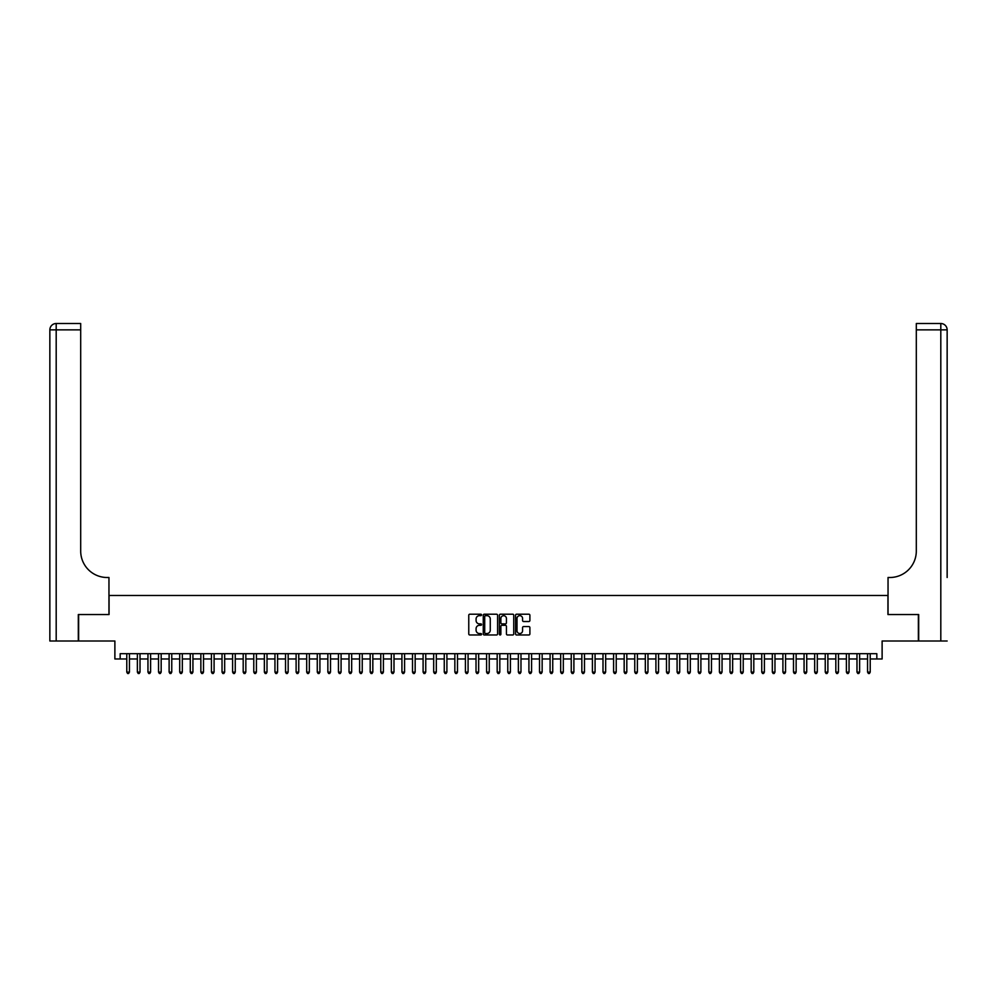 <?xml version="1.0" encoding="UTF-8"?>
<svg xmlns="http://www.w3.org/2000/svg" width="997" height="997" viewBox="0 0 997 997"><rect width="100%" height="100%" fill="white"/><g stroke="black" fill="none" stroke-linecap="round" stroke-linejoin="round"><path stroke-width="1.5" d="M481.563 614.937A0.723 0.723 0 0 0 480.841 614.202L469.799 614.202A1.034 1.034 0 0 0 468.764 615.249L468.764 633.942A1.034 1.034 0 0 0 469.799 634.977L480.841 634.977A0.723 0.723 0 0 0 481.563 634.254A0.723 0.723 0 0 0 480.841 633.531L479.407 633.531A3.327 3.327 0 0 1 476.092 630.204L476.092 628.646A3.327 3.327 0 0 1 479.407 625.318L480.841 625.318A0.723 0.723 0 0 0 481.563 624.596A0.723 0.723 0 0 0 480.841 623.86L479.407 623.86A3.327 3.327 0 0 1 476.092 620.545L476.092 618.987A3.327 3.327 0 0 1 479.407 615.66L480.841 615.66A0.723 0.723 0 0 0 481.563 614.937M528.859 621.53A1.034 1.034 0 0 0 529.893 620.483L529.893 615.249A1.034 1.034 0 0 0 528.859 614.202L516.596 614.202A1.034 1.034 0 0 0 515.561 615.249L515.561 633.942A1.034 1.034 0 0 0 516.596 634.977L528.859 634.977A1.034 1.034 0 0 0 529.893 633.942L529.893 627.599A1.034 1.034 0 0 0 528.859 626.565L523.612 626.565A1.034 1.034 0 0 0 522.578 627.599L522.578 630.752A2.779 2.779 0 0 1 519.798 633.531A2.779 2.779 0 0 1 517.019 630.752L517.019 618.439A2.779 2.779 0 0 1 519.798 615.66A2.779 2.779 0 0 1 522.578 618.439L522.578 620.483A1.034 1.034 0 0 0 523.612 621.53L528.859 621.53M120.176 658.98L120.176 653.696L876.824 653.696L876.824 658.98L882.121 658.98L882.121 640.996L918.362 640.996L918.362 614.538L887.941 614.538L887.941 595.496L109.059 595.496L109.059 614.538L78.638 614.538L78.638 640.996L114.879 640.996L114.879 658.98L126.781 658.98M497.59 615.249A1.034 1.034 0 0 0 496.556 614.202L484.293 614.202A1.034 1.034 0 0 0 483.258 615.249L483.258 633.942A1.034 1.034 0 0 0 484.293 634.977L496.556 634.977A1.034 1.034 0 0 0 497.59 633.942L497.59 615.249M500.444 614.202L512.707 614.202A1.034 1.034 0 0 1 513.742 615.249L513.742 633.942A1.034 1.034 0 0 1 512.707 634.977L507.461 634.977A1.034 1.034 0 0 1 506.426 633.942L506.426 626.353A1.034 1.034 0 0 0 505.379 625.318L501.902 625.318A1.034 1.034 0 0 0 500.868 626.353L500.868 634.254A0.723 0.723 0 0 1 500.133 634.977A0.723 0.723 0 0 1 499.41 634.254L499.41 615.249A1.034 1.034 0 0 1 500.444 614.202M129.436 658.98L137.374 658.98M140.016 658.98L147.955 658.98M150.597 658.98L158.535 658.98M161.178 658.98L169.116 658.98M171.758 658.98L179.697 658.98M182.339 658.98L190.277 658.98M192.932 658.98L200.858 658.98M203.513 658.98L211.451 658.98M214.093 658.98L222.032 658.98M224.674 658.98L232.613 658.98M235.255 658.98L243.193 658.98M245.835 658.98L253.774 658.98M256.428 658.98L264.355 658.98M267.009 658.98L274.948 658.98M277.59 658.98L285.528 658.98M288.17 658.98L296.109 658.98M298.751 658.98L306.69 658.98M309.332 658.98L317.27 658.98M319.912 658.98L327.851 658.98M330.505 658.98L338.444 658.98M341.086 658.98L349.025 658.98M351.667 658.98L359.605 658.98M362.247 658.98L370.186 658.98M372.828 658.98L380.767 658.98M383.409 658.98L391.347 658.98M394.002 658.98L401.928 658.98M404.583 658.98L412.521 658.98M415.163 658.98L423.102 658.98M425.744 658.98L433.683 658.98M436.325 658.98L444.263 658.98M446.905 658.98L454.844 658.98M457.498 658.98L465.425 658.98M468.079 658.98L476.018 658.98M478.66 658.98L486.598 658.98M489.24 658.98L497.179 658.98M499.821 658.98L507.76 658.98M510.402 658.98L518.34 658.98M520.982 658.98L528.921 658.98M531.575 658.98L539.502 658.98M542.156 658.98L550.095 658.98M552.737 658.98L560.675 658.98M563.317 658.98L571.256 658.98M573.898 658.98L581.837 658.98M584.479 658.98L592.417 658.98M595.072 658.98L602.998 658.98M605.653 658.98L613.591 658.98M616.233 658.98L624.172 658.98M626.814 658.98L634.753 658.98M637.395 658.98L645.333 658.98M647.975 658.98L655.914 658.98M658.556 658.98L666.495 658.98M669.149 658.98L677.088 658.98M679.73 658.98L687.668 658.98M690.31 658.98L698.249 658.98M700.891 658.98L708.83 658.98M711.472 658.98L719.41 658.98M722.052 658.98L729.991 658.98M732.645 658.98L740.572 658.98M743.226 658.98L751.165 658.98M753.807 658.98L761.745 658.98M764.387 658.98L772.326 658.98M774.968 658.98L782.907 658.98M785.549 658.98L793.487 658.98M796.142 658.98L804.068 658.98M806.723 658.98L814.661 658.98M817.303 658.98L825.242 658.98M827.884 658.98L835.822 658.98M838.465 658.98L846.403 658.98M849.045 658.98L856.984 658.98M859.626 658.98L867.564 658.98M870.219 658.98L876.824 658.98M485.439 615.66A0.723 0.723 0 0 0 484.716 616.383L484.716 632.796A0.723 0.723 0 0 0 485.439 633.531L486.947 633.531A3.327 3.327 0 0 0 490.262 630.204L490.262 618.987A3.327 3.327 0 0 0 486.947 615.66L485.439 615.66M506.426 618.489A2.779 2.779 0 0 0 503.647 615.71A2.779 2.779 0 0 0 500.868 618.489L500.868 622.826A1.034 1.034 0 0 0 501.902 623.86L505.379 623.86A1.034 1.034 0 0 0 506.426 622.826L506.426 618.489M129.436 653.696L129.436 672.103L126.781 672.103L126.781 653.696M129.436 672.103L128.638 673.486L127.579 673.486L126.781 672.103M78.314 614.538L108.96 614.538L108.96 577.5L107.153 577.5A26.458 26.458 0 0 1 80.695 551.042L80.695 329.87L56.193 329.87L56.193 640.996L78.314 640.996L78.314 614.538M56.193 640.996L49.85 640.996L49.85 329.87A6.343 6.343 0 0 1 56.193 323.514L80.695 323.514L80.695 329.87M49.85 577.5L49.85 329.87L56.193 329.87L56.193 323.514M107.153 577.5A26.458 26.458 0 0 1 80.695 551.042M947.15 640.996L918.686 640.996L918.686 614.538L888.04 614.538L888.04 577.5L889.847 577.5A26.458 26.458 0 0 0 916.305 551.042L916.305 323.514L940.807 323.514A6.343 6.343 0 0 1 947.15 329.87L947.15 577.5M889.847 577.5A26.458 26.458 0 0 0 916.305 551.042M940.807 640.996L940.807 329.87L947.15 329.87A6.343 6.343 0 0 0 940.807 323.514A6.343 6.343 0 0 1 947.15 329.87A6.343 6.343 0 0 0 940.807 323.514L940.807 329.87L916.305 329.87M140.016 653.696L140.016 672.103L137.374 672.103L137.374 653.696M140.016 672.103L139.219 673.486L138.159 673.486L137.374 672.103M150.597 653.696L150.597 672.103L147.955 672.103L147.955 653.696M150.597 672.103L149.799 673.486L148.74 673.486L147.955 672.103M161.178 653.696L161.178 672.103L158.535 672.103L158.535 653.696M161.178 672.103L160.38 673.486L159.333 673.486L158.535 672.103M171.758 653.696L171.758 672.103L169.116 672.103L169.116 653.696M171.758 672.103L170.973 673.486L169.914 673.486L169.116 672.103M182.339 653.696L182.339 672.103L179.697 672.103L179.697 653.696M182.339 672.103L181.554 673.486L180.494 673.486L179.697 672.103M192.932 653.696L192.932 672.103L190.277 672.103L190.277 653.696M192.932 672.103L192.134 673.486L191.075 673.486L190.277 672.103M203.513 653.696L203.513 672.103L200.858 672.103L200.858 653.696M203.513 672.103L202.715 673.486L201.656 673.486L200.858 672.103M214.093 653.696L214.093 672.103L211.451 672.103L211.451 653.696M214.093 672.103L213.296 673.486L212.236 673.486L211.451 672.103M224.674 653.696L224.674 672.103L222.032 672.103L222.032 653.696M224.674 672.103L223.876 673.486L222.817 673.486L222.032 672.103M235.255 653.696L235.255 672.103L232.613 672.103L232.613 653.696M235.255 672.103L234.469 673.486L233.41 673.486L232.613 672.103M245.835 653.696L245.835 672.103L243.193 672.103L243.193 653.696M245.835 672.103L245.05 673.486L243.991 673.486L243.193 672.103M256.428 653.696L256.428 672.103L253.774 672.103L253.774 653.696M256.428 672.103L255.631 673.486L254.571 673.486L253.774 672.103M267.009 653.696L267.009 672.103L264.355 672.103L264.355 653.696M267.009 672.103L266.211 673.486L265.152 673.486L264.355 672.103M277.59 653.696L277.59 672.103L274.948 672.103L274.948 653.696M277.59 672.103L276.792 673.486L275.733 673.486L274.948 672.103M288.17 653.696L288.17 672.103L285.528 672.103L285.528 653.696M288.17 672.103L287.373 673.486L286.313 673.486L285.528 672.103M298.751 653.696L298.751 672.103L296.109 672.103L296.109 653.696M298.751 672.103L297.953 673.486L296.907 673.486L296.109 672.103M309.332 653.696L309.332 672.103L306.69 672.103L306.69 653.696M309.332 672.103L308.547 673.486L307.487 673.486L306.69 672.103M319.912 653.696L319.912 672.103L317.27 672.103L317.27 653.696M319.912 672.103L319.127 673.486L318.068 673.486L317.27 672.103M330.505 653.696L330.505 672.103L327.851 672.103L327.851 653.696M330.505 672.103L329.708 673.486L328.649 673.486L327.851 672.103M341.086 653.696L341.086 672.103L338.444 672.103L338.444 653.696M341.086 672.103L340.289 673.486L339.229 673.486L338.444 672.103M351.667 653.696L351.667 672.103L349.025 672.103L349.025 653.696M351.667 672.103L350.869 673.486L349.81 673.486L349.025 672.103M362.247 653.696L362.247 672.103L359.605 672.103L359.605 653.696M362.247 672.103L361.45 673.486L360.403 673.486L359.605 672.103M372.828 653.696L372.828 672.103L370.186 672.103L370.186 653.696M372.828 672.103L372.043 673.486L370.984 673.486L370.186 672.103M383.409 653.696L383.409 672.103L380.767 672.103L380.767 653.696M383.409 672.103L382.624 673.486L381.564 673.486L380.767 672.103M394.002 653.696L394.002 672.103L391.347 672.103L391.347 653.696M394.002 672.103L393.204 673.486L392.145 673.486L391.347 672.103M404.583 653.696L404.583 672.103L401.928 672.103L401.928 653.696M404.583 672.103L403.785 673.486L402.726 673.486L401.928 672.103M415.163 653.696L415.163 672.103L412.521 672.103L412.521 653.696M415.163 672.103L414.366 673.486L413.306 673.486L412.521 672.103M425.744 653.696L425.744 672.103L423.102 672.103L423.102 653.696M425.744 672.103L424.946 673.486L423.887 673.486L423.102 672.103M436.325 653.696L436.325 672.103L433.683 672.103L433.683 653.696M436.325 672.103L435.539 673.486L434.48 673.486L433.683 672.103M446.905 653.696L446.905 672.103L444.263 672.103L444.263 653.696M446.905 672.103L446.12 673.486L445.061 673.486L444.263 672.103M457.498 653.696L457.498 672.103L454.844 672.103L454.844 653.696M457.498 672.103L456.701 673.486L455.641 673.486L454.844 672.103M468.079 653.696L468.079 672.103L465.425 672.103L465.425 653.696M468.079 672.103L467.281 673.486L466.222 673.486L465.425 672.103M478.66 653.696L478.66 672.103L476.018 672.103L476.018 653.696M478.66 672.103L477.862 673.486L476.803 673.486L476.018 672.103M489.24 653.696L489.24 672.103L486.598 672.103L486.598 653.696M489.24 672.103L488.443 673.486L487.383 673.486L486.598 672.103M499.821 653.696L499.821 672.103L497.179 672.103L497.179 653.696M499.821 672.103L499.023 673.486L497.977 673.486L497.179 672.103M510.402 653.696L510.402 672.103L507.76 672.103L507.76 653.696M510.402 672.103L509.617 673.486L508.557 673.486L507.76 672.103M520.982 653.696L520.982 672.103L518.34 672.103L518.34 653.696M520.982 672.103L520.197 673.486L519.138 673.486L518.34 672.103M531.575 653.696L531.575 672.103L528.921 672.103L528.921 653.696M531.575 672.103L530.778 673.486L529.719 673.486L528.921 672.103M542.156 653.696L542.156 672.103L539.502 672.103L539.502 653.696M542.156 672.103L541.359 673.486L540.299 673.486L539.502 672.103M552.737 653.696L552.737 672.103L550.095 672.103L550.095 653.696M552.737 672.103L551.939 673.486L550.88 673.486L550.095 672.103M563.317 653.696L563.317 672.103L560.675 672.103L560.675 653.696M563.317 672.103L562.52 673.486L561.461 673.486L560.675 672.103M573.898 653.696L573.898 672.103L571.256 672.103L571.256 653.696M573.898 672.103L573.113 673.486L572.054 673.486L571.256 672.103M584.479 653.696L584.479 672.103L581.837 672.103L581.837 653.696M584.479 672.103L583.694 673.486L582.634 673.486L581.837 672.103M595.072 653.696L595.072 672.103L592.417 672.103L592.417 653.696M595.072 672.103L594.274 673.486L593.215 673.486L592.417 672.103M605.653 653.696L605.653 672.103L602.998 672.103L602.998 653.696M605.653 672.103L604.855 673.486L603.796 673.486L602.998 672.103M616.233 653.696L616.233 672.103L613.591 672.103L613.591 653.696M616.233 672.103L615.436 673.486L614.376 673.486L613.591 672.103M626.814 653.696L626.814 672.103L624.172 672.103L624.172 653.696M626.814 672.103L626.016 673.486L624.957 673.486L624.172 672.103M637.395 653.696L637.395 672.103L634.753 672.103L634.753 653.696M637.395 672.103L636.597 673.486L635.55 673.486L634.753 672.103M647.975 653.696L647.975 672.103L645.333 672.103L645.333 653.696M647.975 672.103L647.19 673.486L646.131 673.486L645.333 672.103M658.556 653.696L658.556 672.103L655.914 672.103L655.914 653.696M658.556 672.103L657.771 673.486L656.711 673.486L655.914 672.103M669.149 653.696L669.149 672.103L666.495 672.103L666.495 653.696M669.149 672.103L668.351 673.486L667.292 673.486L666.495 672.103M679.73 653.696L679.73 672.103L677.088 672.103L677.088 653.696M679.73 672.103L678.932 673.486L677.873 673.486L677.088 672.103M690.31 653.696L690.31 672.103L687.668 672.103L687.668 653.696M690.31 672.103L689.513 673.486L688.453 673.486L687.668 672.103M700.891 653.696L700.891 672.103L698.249 672.103L698.249 653.696M700.891 672.103L700.093 673.486L699.047 673.486L698.249 672.103M711.472 653.696L711.472 672.103L708.83 672.103L708.83 653.696M711.472 672.103L710.687 673.486L709.627 673.486L708.83 672.103M722.052 653.696L722.052 672.103L719.41 672.103L719.41 653.696M722.052 672.103L721.267 673.486L720.208 673.486L719.41 672.103M732.645 653.696L732.645 672.103L729.991 672.103L729.991 653.696M732.645 672.103L731.848 673.486L730.789 673.486L729.991 672.103M743.226 653.696L743.226 672.103L740.572 672.103L740.572 653.696M743.226 672.103L742.429 673.486L741.369 673.486L740.572 672.103M753.807 653.696L753.807 672.103L751.165 672.103L751.165 653.696M753.807 672.103L753.009 673.486L751.95 673.486L751.165 672.103M764.387 653.696L764.387 672.103L761.745 672.103L761.745 653.696M764.387 672.103L763.59 673.486L762.531 673.486L761.745 672.103M774.968 653.696L774.968 672.103L772.326 672.103L772.326 653.696M774.968 672.103L774.183 673.486L773.124 673.486L772.326 672.103M785.549 653.696L785.549 672.103L782.907 672.103L782.907 653.696M785.549 672.103L784.764 673.486L783.704 673.486L782.907 672.103M796.142 653.696L796.142 672.103L793.487 672.103L793.487 653.696M796.142 672.103L795.344 673.486L794.285 673.486L793.487 672.103M806.723 653.696L806.723 672.103L804.068 672.103L804.068 653.696M806.723 672.103L805.925 673.486L804.866 673.486L804.068 672.103M817.303 653.696L817.303 672.103L814.661 672.103L814.661 653.696M817.303 672.103L816.506 673.486L815.446 673.486L814.661 672.103M827.884 653.696L827.884 672.103L825.242 672.103L825.242 653.696M827.884 672.103L827.086 673.486L826.027 673.486L825.242 672.103M838.465 653.696L838.465 672.103L835.822 672.103L835.822 653.696M838.465 672.103L837.667 673.486L836.62 673.486L835.822 672.103M849.045 653.696L849.045 672.103L846.403 672.103L846.403 653.696M849.045 672.103L848.26 673.486L847.201 673.486L846.403 672.103M859.626 653.696L859.626 672.103L856.984 672.103L856.984 653.696M859.626 672.103L858.841 673.486L857.781 673.486L856.984 672.103M870.219 653.696L870.219 672.103L867.564 672.103L867.564 653.696M870.219 672.103L869.421 673.486L868.362 673.486L867.564 672.103"/></g></svg>

